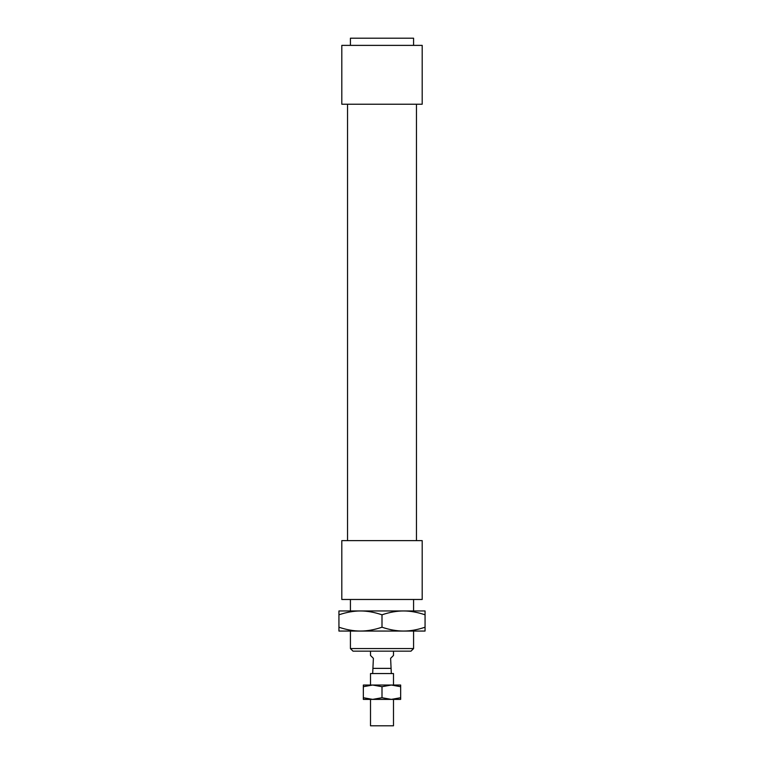 <?xml version="1.0" encoding="UTF-8"?>
<svg xmlns="http://www.w3.org/2000/svg" width="764" height="764" viewBox="0 0 764 764"><rect width="100%" height="100%" fill="white"/><g stroke="black" fill="none" stroke-linecap="round" stroke-linejoin="round"><path stroke-width="1.15" d="M413.582 648.569L350.418 648.569L353.006 651.157L410.994 651.157L413.582 648.569L413.582 631.054M413.582 45.382L413.582 38.2L350.418 38.2L350.418 45.382M422.196 45.382L341.804 45.382L341.804 104.229L422.196 104.229L422.196 45.382M422.196 540.625L341.804 540.625L341.804 599.473L422.196 599.473L422.196 540.625M370.511 651.157L370.511 655.464L373.386 658.329L372.67 673.552M391.33 673.552L390.614 658.329L393.489 655.464L393.489 651.157M390.614 668.376L373.386 668.376M393.489 685.031L393.489 673.552L370.511 673.552L370.511 685.031M393.489 699.385L393.489 725.8L370.511 725.8L370.511 699.385M382 614.81C374.379 612.231 367.197 610.952 360.465 610.961L403.535 610.961C396.803 610.952 389.621 612.231 382 614.81L382 627.215C389.621 629.784 396.803 631.074 403.535 631.054L338.939 631.054L338.939 627.215C346.56 629.784 353.732 631.074 360.465 631.054C367.197 631.074 374.379 629.784 382 627.215M338.939 614.81L338.939 610.961L360.465 610.961C353.732 610.952 346.56 612.231 338.939 614.81L338.939 627.215M425.061 610.961L425.061 614.81C417.44 612.231 410.268 610.952 403.535 610.961L425.061 610.961M425.061 627.215L425.061 631.054L403.535 631.054C410.268 631.074 417.44 629.784 425.061 627.215L425.061 614.81M413.868 610.961L403.535 610.961M360.465 610.961L350.132 610.961M363.339 685.031L400.661 685.031L400.661 686.702L391.33 685.031L382 686.702L372.67 685.031L363.339 686.702L363.339 685.031M382 697.723L391.33 699.385L372.67 699.385L382 697.723L382 686.702M400.661 697.723L400.661 699.385L391.33 699.385L400.661 697.723L400.661 686.702M363.339 699.385L363.339 697.723L372.67 699.385L363.339 699.385M363.339 686.702L363.339 697.723M350.418 599.473L350.418 610.961M350.418 631.054L350.418 648.569M413.582 599.473L413.582 610.961M347.544 104.229L347.544 540.625M416.456 104.229L416.456 540.625"/></g></svg>
